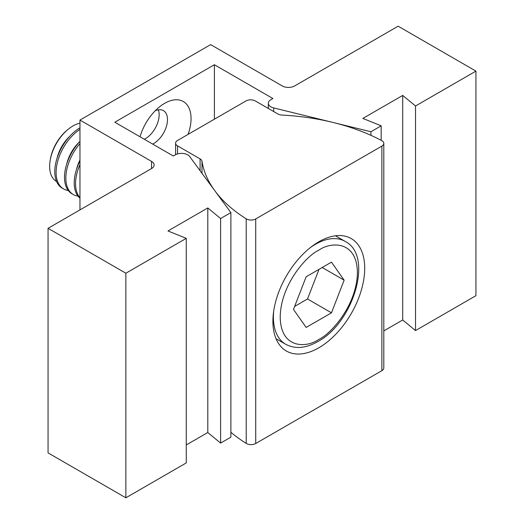 <?xml version="1.0" encoding="UTF-8"?>
<svg xmlns="http://www.w3.org/2000/svg" width="524" height="524" viewBox="0 0 524 524"><rect width="100%" height="100%" fill="white"/><g stroke="black" fill="none" stroke-linecap="round" stroke-linejoin="round"><path stroke-width="0.79" d="M318.808 347.798A64.91 37.479 120 0 0 361.213 290.597A64.91 37.479 120 0 0 351.263 238.584A64.91 37.479 120 0 0 318.808 241.8A64.91 37.479 120 0 0 276.403 298.994A64.91 37.479 120 0 0 286.353 351.008A64.91 37.479 120 0 0 318.808 347.798M381.878 140.707A6.602 3.812 0 0 0 381.688 140.596A169.521 97.87 0 0 0 281.964 115.07A6.602 3.812 180 0 1 277.89 113.97L255.326 100.949A6.602 3.812 0 0 0 245.992 100.949L177.531 140.471A6.602 3.812 0 0 0 175.599 143.163A6.602 3.812 0 0 0 177.531 145.862L200.096 158.883A6.602 3.812 180 0 1 202.002 161.241A169.521 97.87 0 0 0 246.214 218.816A6.602 3.812 0 0 0 255.732 218.927L381.878 146.098A6.602 3.812 0 0 0 383.81 143.399A6.602 3.812 0 0 0 381.878 140.707M230.881 432.267A169.521 97.87 0 0 0 246.214 443.389A6.602 3.812 0 0 0 255.732 443.501L381.878 370.664A6.602 3.812 0 0 0 383.81 367.972L383.81 143.399M140.032 136.784A37.407 21.595 -60 0 1 160.265 106.28A37.407 21.595 -60 0 1 164.602 103.366A37.407 21.595 -60 0 1 188.096 134.373M155.183 110.8A19.584 11.305 -60 0 1 163.436 110.623A19.584 11.305 -60 0 1 166.442 126.31A19.584 11.305 -60 0 1 153.643 143.569A19.584 11.305 -60 0 1 152.68 144.087M144.342 139.273A19.584 11.305 120 0 0 145.312 138.755A19.584 11.305 120 0 0 158.34 109.824M214.388 64.734L272.893 98.512L270.915 99.652A8.803 5.083 0 0 0 268.334 103.248A8.803 5.083 0 0 0 273.698 107.924L370.913 131.747L381.177 125.819L362.877 118.417L402.707 95.427L415.525 105.992L475.936 71.113L398.142 26.2L294.671 85.936A8.803 5.083 180 0 1 282.226 85.936L210.655 44.612L79.962 120.068L151.534 161.392A8.803 5.083 180 0 1 154.108 164.981A8.803 5.083 180 0 1 151.534 168.577L48.064 228.313L125.858 273.227L186.269 238.348L167.968 230.953L207.799 207.956L220.611 218.521L230.881 212.593L189.616 156.466A8.803 5.083 0 0 0 187.743 154.862A8.803 5.083 0 0 0 175.291 154.862L173.313 156.001L114.815 122.223L214.388 64.734L214.388 119.19M79.962 120.068L79.962 209.901M48.064 228.313L48.064 452.887L125.858 497.8L186.269 462.921L186.269 238.348M125.858 273.227L125.858 497.8M186.269 444.955L207.799 432.529L220.611 443.094L230.881 437.167L230.881 212.593M207.799 207.956L207.799 432.529M220.611 218.521L220.611 443.094M370.913 131.747L370.913 135.323M381.177 125.819L381.177 140.327M383.81 330.906L402.707 320L415.525 330.565L475.936 295.687L475.936 71.113M402.707 95.427L402.707 320M415.525 105.992L415.525 330.565M79.962 197.672A35.94 20.75 -60 0 1 79.962 164.641M79.962 198.19A35.94 20.75 -60 0 1 79.962 161.032M76.504 169.435A27.15 15.674 -60 0 1 79.962 160.036M77.965 196.1A35.94 20.75 -60 0 1 73.275 194.535A35.94 20.75 -60 0 1 79.962 143.635M73.275 194.535L71.939 193.762A35.94 20.75 -60 0 1 79.962 141.375M66.784 163.822A27.15 15.674 -60 0 1 79.366 142.024M68.238 190.481A35.94 20.75 -60 0 1 63.548 188.922A35.94 20.75 -60 0 1 57.751 161.123A35.94 20.75 -60 0 1 79.962 129.408M63.548 188.922L62.212 188.149A35.94 20.75 -60 0 1 56.664 159.493A35.94 20.75 -60 0 1 79.962 127.81M57.057 158.209A27.15 15.674 -60 0 1 69.64 136.41M56.566 181.507A33.005 19.054 -60 0 1 50.199 160.233A33.005 19.054 -60 0 1 67.969 129.461A33.005 19.054 -60 0 1 72.993 125.93A33.005 19.054 -60 0 1 79.962 123.133M67.969 129.461L67.033 130.234A30.883 17.829 120 0 0 50.402 159.034L50.199 160.233M294.639 306.416L307.509 298.981L319.011 269.349M307.509 298.981L331.469 312.815L306.14 327.441L293.473 309.422L306.14 276.777L331.469 262.151L344.137 280.17L331.469 312.815M344.137 280.17L322.201 267.509M381.878 146.098L381.878 370.664M255.732 218.927L255.732 443.501M177.531 145.862L177.531 153.918M200.096 158.883L200.096 170.713M202.002 161.241L202.002 173.306M246.214 218.816L246.214 443.389M151.534 161.392L151.534 168.577M273.698 107.924L273.698 111.553M310.247 247.669A59.409 34.302 -60 0 1 315.402 244.322A59.409 34.302 -60 0 1 345.106 241.381C373.907 255.62 353.359 322.941 317.813 341.576C305.865 348.375 295.163 349.272 285.698 344.281A59.409 34.302 -60 0 1 273.711 310.948M318.808 250.217C330.1 241.905 356.883 239.815 357.414 272.506C356.883 305.806 330.1 334.646 318.808 339.375C307.516 347.687 280.726 349.777 280.202 317.086C280.726 283.785 307.516 254.946 318.808 250.217M175.599 143.163L175.599 154.691M268.334 103.248L268.334 108.455M285.698 344.281L276.024 338.701M345.106 241.381L335.432 235.8"/></g></svg>
